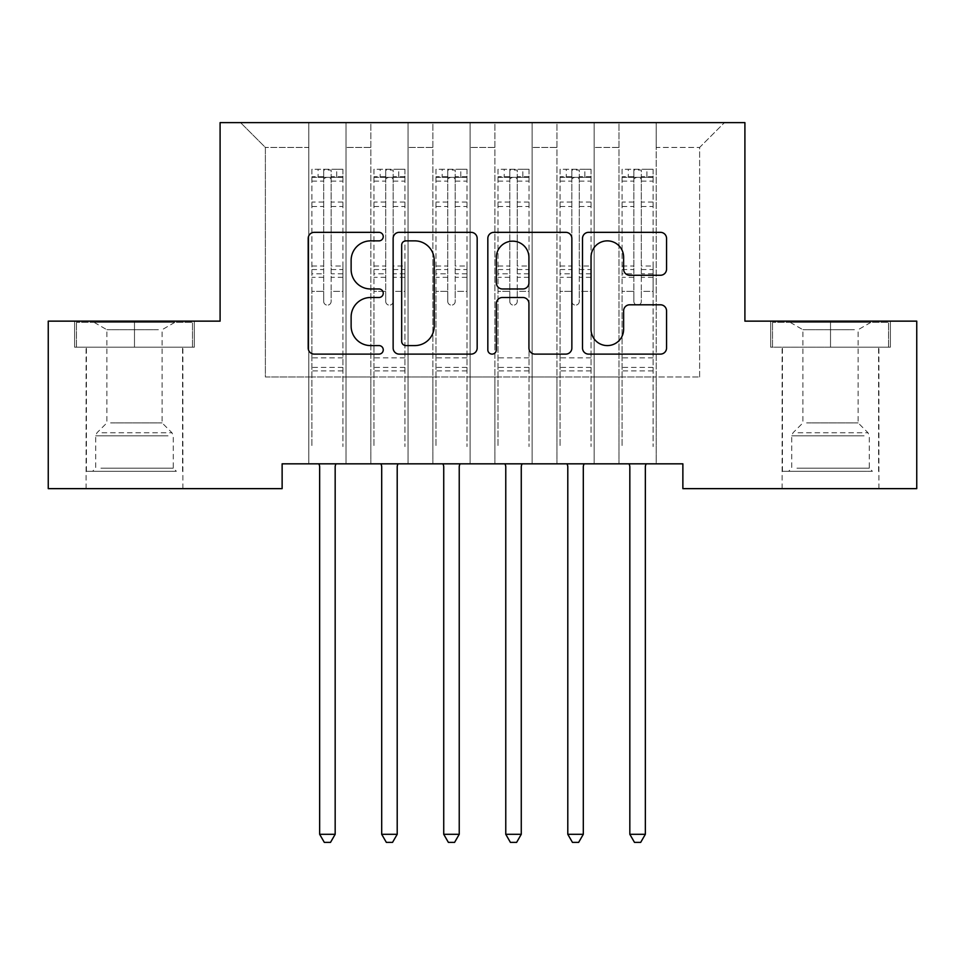 <?xml version="1.0" encoding="UTF-8"?>
<svg xmlns="http://www.w3.org/2000/svg" width="965" height="965" viewBox="0 0 965 965"><rect width="100%" height="100%" fill="white"/><g stroke="black" fill="none" stroke-linecap="round" stroke-linejoin="round"><path stroke-width="0.72" stroke-dasharray="4.83 3.62" d="M383.25 236.594A4.258 4.258 0 0 0 378.98 232.336L314.288 232.336A6.092 6.092 0 0 0 308.197 238.427L308.197 348.027A6.092 6.092 0 0 0 314.288 354.119L378.98 354.119A4.258 4.258 0 0 0 383.25 349.861A4.258 4.258 0 0 0 378.98 345.591L370.608 345.591A19.481 19.481 0 0 1 351.127 326.11L351.127 316.978A19.481 19.481 0 0 1 370.608 297.497L378.98 297.497A4.258 4.258 0 0 0 383.25 293.227A4.258 4.258 0 0 0 378.98 288.969L370.608 288.969A19.481 19.481 0 0 1 351.127 269.476L351.127 260.345A19.481 19.481 0 0 1 370.608 240.864L378.98 240.864A4.258 4.258 0 0 0 383.25 236.594M830.515 347.195L890.381 347.195L770.661 347.195L830.515 347.195L830.515 321.14L770.661 321.14L890.381 321.14L830.515 321.14L830.515 347.195L772.519 347.195L888.524 347.195L830.515 347.195L830.515 322.382L772.519 322.382L888.524 322.382L830.515 322.382L830.515 347.195M830.515 488.64L878.91 488.64L830.515 488.64M134.485 347.195L74.619 347.195L194.339 347.195L134.485 347.195L134.485 321.14L194.339 321.14L74.619 321.14L134.485 321.14L134.485 347.195L76.476 347.195L192.481 347.195L134.485 347.195L134.485 322.382L76.476 322.382L192.481 322.382L134.485 322.382L134.485 347.195M134.485 488.64L86.09 488.64L134.485 488.64M744.908 122.627L220.092 122.627L220.092 321.14L48.25 321.14L48.25 488.64L282.13 488.64L282.13 463.827L682.87 463.827L682.87 488.64L916.75 488.64L916.75 321.14L744.908 321.14L744.908 122.627M618.975 122.627L724.438 122.627L656.2 122.627L656.2 376.977L699.625 376.977L656.2 376.977L656.2 147.44L699.625 147.44L656.2 147.44L656.2 122.627L656.2 463.827L656.2 122.627L618.975 122.627L618.975 376.977L618.975 147.44L594.163 147.44L618.975 147.44L618.975 122.627L618.975 463.827L656.2 463.827L656.2 376.977L656.2 463.827L618.975 463.827L656.2 463.827L618.975 463.827L618.975 122.627M556.938 122.627L594.163 122.627L594.163 376.977L618.975 376.977L594.163 376.977L594.163 122.627L594.163 463.827L594.163 122.627L532.125 122.627L556.938 122.627L556.938 376.977L556.938 147.44L532.125 147.44L556.938 147.44L556.938 122.627L556.938 463.827L594.163 463.827L594.163 376.977L594.163 463.827L556.938 463.827L594.163 463.827L556.938 463.827L556.938 122.627M494.912 122.627L532.125 122.627L532.125 376.977L556.938 376.977L532.125 376.977L532.125 122.627L532.125 463.827L532.125 122.627L470.088 122.627L494.912 122.627L494.912 376.977L494.912 147.44L470.088 147.44L494.912 147.44L494.912 122.627L494.912 463.827L532.125 463.827L532.125 376.977L532.125 463.827L494.912 463.827L532.125 463.827L494.912 463.827L494.912 122.627M432.875 122.627L470.088 122.627L470.088 376.977L494.912 376.977L470.088 376.977L470.088 122.627L470.088 463.827L470.088 122.627L408.062 122.627L432.875 122.627L432.875 376.977L432.875 147.44L408.062 147.44L432.875 147.44L432.875 122.627L432.875 463.827L470.088 463.827L470.088 376.977L470.088 463.827L432.875 463.827L470.088 463.827L432.875 463.827L432.875 122.627M370.837 122.627L408.062 122.627L408.062 376.977L432.875 376.977L408.062 376.977L408.062 122.627L408.062 463.827L408.062 122.627L346.025 122.627L370.837 122.627L370.837 376.977L370.837 147.44L346.025 147.44L370.837 147.44L370.837 122.627L370.837 463.827L408.062 463.827L408.062 376.977L408.062 463.827L370.837 463.827L408.062 463.827L370.837 463.827L370.837 122.627M308.8 122.627L346.025 122.627L346.025 376.977L370.837 376.977L346.025 376.977L346.025 122.627L346.025 463.827L346.025 122.627L240.562 122.627L308.8 122.627L308.8 376.977L308.8 147.44L265.375 147.44L308.8 147.44L308.8 122.627L308.8 463.827L346.025 463.827L346.025 376.977L346.025 463.827L308.8 463.827L346.025 463.827L308.8 463.827L308.8 122.627M699.625 376.977L699.625 147.44L724.438 122.627L699.625 147.44L699.625 376.977M265.375 376.977L308.8 376.977L265.375 376.977L265.375 147.44L240.562 122.627L265.375 147.44L265.375 376.977M618.975 376.977L656.2 376.977L618.975 376.977L618.975 463.827L618.975 376.977M556.938 376.977L594.163 376.977L556.938 376.977L556.938 463.827L556.938 376.977M494.912 376.977L532.125 376.977L494.912 376.977L494.912 463.827L494.912 376.977M432.875 376.977L470.088 376.977L432.875 376.977L432.875 463.827L432.875 376.977M370.837 376.977L408.062 376.977L370.837 376.977L370.837 463.827L370.837 376.977M308.8 376.977L346.025 376.977L308.8 376.977L308.8 463.827L308.8 376.977M477.168 348.027L477.168 238.427A6.092 6.092 0 0 0 471.077 232.336L399.233 232.336A6.092 6.092 0 0 0 393.141 238.427L393.141 348.027A6.092 6.092 0 0 0 399.233 354.119L471.077 354.119A6.092 6.092 0 0 0 477.168 348.027M405.927 240.864A4.258 4.258 0 0 0 401.669 245.122L401.669 341.333A4.258 4.258 0 0 0 405.927 345.591L414.757 345.591A19.481 19.481 0 0 0 434.238 326.11L434.238 260.345A19.481 19.481 0 0 0 414.757 240.864L405.927 240.864M493.923 232.336L565.767 232.336A6.092 6.092 0 0 1 571.859 238.427L571.859 348.027A6.092 6.092 0 0 1 565.767 354.119L535.02 354.119A6.092 6.092 0 0 1 528.929 348.027L528.929 303.577A6.092 6.092 0 0 0 522.837 297.497L502.439 297.497A6.092 6.092 0 0 0 496.348 303.577L496.348 349.861A4.258 4.258 0 0 1 492.09 354.119A4.258 4.258 0 0 1 487.832 349.861L487.832 238.427A6.092 6.092 0 0 1 493.923 232.336M528.929 257.45A16.284 16.284 0 0 0 512.644 241.166A16.284 16.284 0 0 0 496.348 257.45L496.348 282.878A6.092 6.092 0 0 0 502.439 288.969L522.837 288.969A6.092 6.092 0 0 0 528.929 282.878L528.929 257.45M629.711 275.266L660.458 275.266A6.092 6.092 0 0 0 666.55 269.175L666.55 238.427A6.092 6.092 0 0 0 660.458 232.336L588.602 232.336A6.092 6.092 0 0 0 582.51 238.427L582.51 348.027A6.092 6.092 0 0 0 588.602 354.119L660.458 354.119A6.092 6.092 0 0 0 666.55 348.027L666.55 310.887A6.092 6.092 0 0 0 660.458 304.795L629.711 304.795A6.092 6.092 0 0 0 623.619 310.887L623.619 329.306A16.284 16.284 0 0 1 607.335 345.591A16.284 16.284 0 0 1 591.038 329.306L591.038 257.148A16.284 16.284 0 0 1 607.335 240.864A16.284 16.284 0 0 1 623.619 257.148L623.619 269.175A6.092 6.092 0 0 0 629.711 275.266M194.339 347.195L194.339 321.14L194.339 347.195M74.619 347.195L74.619 321.14L74.619 347.195M770.661 347.195L770.661 321.14L770.661 347.195M890.381 347.195L890.381 321.14L890.381 347.195M323.685 301.418A3.727 3.727 0 0 0 327.412 305.145A3.727 3.727 0 0 1 323.685 301.418L323.685 291.358L323.685 301.418M342.768 169.285L336.713 169.285L336.713 177.343L342.925 177.355L342.925 169.285L311.9 169.285L311.9 446.578L311.9 291.358L323.685 291.358L323.685 273.795L311.9 273.795M311.9 169.285L311.9 291.358L323.685 291.358L323.685 178.971C326.17 176.812 328.643 176.812 331.128 178.971L331.128 266.026L342.925 266.026L342.925 446.578L342.925 291.358L331.128 291.358L331.128 301.418A3.727 3.727 0 0 1 327.412 305.145A3.727 3.727 0 0 0 331.128 301.418L331.128 266.026M342.925 177.355L342.925 266.026M342.925 169.285L342.925 291.358L331.128 291.358L331.128 170.045L323.685 170.045L323.685 273.795M336.713 169.285L312.057 169.285M336.713 177.343L318.1 177.343L318.1 169.285M311.9 177.355L342.768 177.343M312.057 177.343L318.1 177.343M318.836 463.827L319.21 464.732A6.2 6.2 0 0 1 319.656 467.048L319.656 834.303L335.169 834.303L335.169 467.048A6.2 6.2 0 0 1 335.615 464.732L335.977 463.827M342.925 370.898L311.9 370.898M319.656 834.303L324.312 842.373L330.512 842.373L335.169 834.303M323.685 178.971L323.685 170.045M331.128 178.971L331.128 170.045M385.723 301.418A3.727 3.727 0 0 0 389.45 305.145A3.727 3.727 0 0 1 385.723 301.418L385.723 291.358L385.723 301.418M404.805 169.285L398.75 169.285L398.75 177.343L404.95 177.355L404.95 169.285L373.938 169.285L373.938 446.578L373.938 291.358L385.723 291.358L385.723 273.795L373.938 273.795M373.938 169.285L373.938 291.358L385.723 291.358L385.723 178.971C388.195 176.812 390.68 176.812 393.165 178.971L393.165 266.026L404.95 266.026L404.95 446.578L404.95 291.358L393.165 291.358L393.165 301.418A3.727 3.727 0 0 1 389.45 305.145A3.727 3.727 0 0 0 393.165 301.418L393.165 266.026M404.95 177.355L404.95 266.026M404.95 169.285L404.95 291.358L393.165 291.358L393.165 170.045L385.723 170.045L385.723 273.795M398.75 169.285L374.094 169.285M398.75 177.343L380.138 177.343L380.138 169.285M373.938 177.355L404.805 177.343M374.094 177.343L380.138 177.343M380.873 463.827L381.247 464.732A6.2 6.2 0 0 1 381.694 467.048L381.694 834.303L397.206 834.303L397.206 467.048A6.2 6.2 0 0 1 397.652 464.732L398.014 463.827M404.95 370.898L373.938 370.898M381.694 834.303L386.35 842.373L392.55 842.373L397.206 834.303M385.723 178.971L385.723 170.045M393.165 178.971L393.165 170.045M447.76 301.418A3.727 3.727 0 0 0 451.487 305.145A3.727 3.727 0 0 1 447.76 301.418L447.76 291.358L447.76 301.418M466.831 169.285L460.788 169.285L460.788 177.343L466.988 177.355L466.988 169.285L435.975 169.285L435.975 446.578L435.975 291.358L447.76 291.358L447.76 273.795L435.975 273.795M435.975 169.285L435.975 291.358L447.76 291.358L447.76 178.971C450.233 176.812 452.718 176.812 455.203 178.971L455.203 266.026L466.988 266.026L466.988 446.578L466.988 291.358L455.203 291.358L455.203 301.418A3.727 3.727 0 0 1 451.487 305.145A3.727 3.727 0 0 0 455.203 301.418L455.203 266.026M466.988 177.355L466.988 266.026M466.988 169.285L466.988 291.358L455.203 291.358L455.203 170.045L447.76 170.045L447.76 273.795M460.788 169.285L436.132 169.285M460.788 177.343L442.175 177.343L442.175 169.285M435.975 177.355L466.831 177.343M436.132 177.343L442.175 177.343M442.911 463.827L443.285 464.732A6.2 6.2 0 0 1 443.731 467.048L443.731 834.303L459.231 834.303L459.231 467.048A6.2 6.2 0 0 1 459.69 464.732L460.052 463.827M466.988 370.898L435.975 370.898M443.731 834.303L448.375 842.373L454.587 842.373L459.231 834.303M447.76 178.971L447.76 170.045M455.203 178.971L455.203 170.045M170.745 471.27L92.604 471.27L170.745 471.27M100.903 468.17L173.254 468.17L100.903 468.17M169.406 322.382L94.16 322.382L169.406 322.382M158.393 329.728L106.874 329.728L158.393 329.728M110.577 422.887L162.084 422.887L110.577 422.887M176.113 471.27L86.404 471.27L176.113 471.27M176.113 347.195L86.404 347.195L176.113 347.195M76.476 347.195L76.476 322.382L76.476 347.195M192.481 347.195L192.481 322.382L192.481 347.195M866.787 471.27L788.646 471.27L866.787 471.27M796.945 468.17L869.296 468.17L796.945 468.17M865.436 322.382L790.202 322.382L865.436 322.382M854.423 329.728L802.916 329.728L854.423 329.728M806.607 422.887L858.126 422.887L806.607 422.887M872.155 471.27L782.446 471.27L872.155 471.27M872.155 347.195L782.446 347.195L872.155 347.195M772.519 347.195L772.519 322.382L772.519 347.195M888.524 347.195L888.524 322.382L888.524 347.195M509.797 301.418A3.727 3.727 0 0 0 513.513 305.145A3.727 3.727 0 0 1 509.797 301.418L509.797 291.358L509.797 301.418M528.868 169.285L522.825 169.285L522.825 177.343L529.025 177.355L529.025 169.285L498.012 169.285L498.012 446.578L498.012 291.358L509.797 291.358L509.797 273.795L498.012 273.795M498.012 169.285L498.012 291.358L509.797 291.358L509.797 178.971C512.27 176.812 514.755 176.812 517.24 178.971L517.24 266.026L529.025 266.026L529.025 446.578L529.025 291.358L517.24 291.358L517.24 301.418A3.727 3.727 0 0 1 513.513 305.145A3.727 3.727 0 0 0 517.24 301.418L517.24 266.026M529.025 177.355L529.025 266.026M529.025 169.285L529.025 291.358L517.24 291.358L517.24 170.045L509.797 170.045L509.797 273.795M522.825 169.285L498.169 169.285M522.825 177.343L504.213 177.343L504.213 169.285M498.012 177.355L528.868 177.343M498.169 177.343L504.213 177.343M504.948 463.827L505.31 464.732A6.2 6.2 0 0 1 505.769 467.048L505.769 834.303L521.269 834.303L521.269 467.048A6.2 6.2 0 0 1 521.715 464.732L522.089 463.827M529.025 370.898L498.012 370.898M505.769 834.303L510.413 842.373L516.625 842.373L521.269 834.303M509.797 178.971L509.797 170.045M517.24 178.971L517.24 170.045M571.835 301.418A3.727 3.727 0 0 0 575.55 305.145A3.727 3.727 0 0 1 571.835 301.418L571.835 291.358L571.835 301.418M590.906 169.285L584.862 169.285L584.862 177.343L591.062 177.355L591.062 169.285L560.05 169.285L560.05 446.578L560.05 291.358L571.835 291.358L571.835 273.795L560.05 273.795M560.05 169.285L560.05 291.358L571.835 291.358L571.835 178.971C574.308 176.812 576.793 176.812 579.277 178.971L579.277 266.026L591.062 266.026L591.062 446.578L591.062 291.358L579.277 291.358L579.277 301.418A3.727 3.727 0 0 1 575.55 305.145A3.727 3.727 0 0 0 579.277 301.418L579.277 266.026M591.062 177.355L591.062 266.026M591.062 169.285L591.062 291.358L579.277 291.358L579.277 170.045L571.835 170.045L571.835 273.795M584.862 169.285L560.195 169.285M584.862 177.343L566.25 177.343L566.25 169.285M560.05 177.355L590.906 177.343M560.195 177.343L566.25 177.343M566.986 463.827L567.348 464.732A6.2 6.2 0 0 1 567.794 467.048L567.794 834.303L583.306 834.303L583.306 467.048A6.2 6.2 0 0 1 583.753 464.732L584.127 463.827M591.062 370.898L560.05 370.898M567.794 834.303L572.45 842.373L578.65 842.373L583.306 834.303M571.835 178.971L571.835 170.045M579.277 178.971L579.277 170.045M633.872 301.418A3.727 3.727 0 0 0 637.588 305.145A3.727 3.727 0 0 1 633.872 301.418L633.872 291.358L633.872 301.418M652.943 169.285L646.9 169.285L646.9 177.343L653.1 177.355L653.1 169.285L622.075 169.285L622.075 446.578L622.075 291.358L633.872 291.358L633.872 273.795L622.075 273.795M622.075 169.285L622.075 291.358L633.872 291.358L633.872 178.971C636.345 176.812 638.83 176.812 641.315 178.971L641.315 266.026L653.1 266.026L653.1 446.578L653.1 291.358L641.315 291.358L641.315 301.418A3.727 3.727 0 0 1 637.588 305.145A3.727 3.727 0 0 0 641.315 301.418L641.315 266.026M653.1 177.355L653.1 266.026M653.1 169.285L653.1 291.358L641.315 291.358L641.315 170.045L633.872 170.045L633.872 273.795M646.9 169.285L622.232 169.285M646.9 177.343L628.287 177.343L628.287 169.285M622.075 177.355L652.943 177.343M622.232 177.343L628.287 177.343M629.023 463.827L629.385 464.732A6.2 6.2 0 0 1 629.831 467.048L629.831 834.303L645.344 834.303L645.344 467.048A6.2 6.2 0 0 1 645.79 464.732L646.164 463.827M653.1 370.898L622.075 370.898M629.831 834.303L634.488 842.373L640.688 842.373L645.344 834.303M633.872 178.971L633.872 170.045M641.315 178.971L641.315 170.045M323.685 202.047L311.9 202.047M311.9 206.474L323.685 206.474M311.9 266.026L323.685 266.026M342.925 357.87L311.9 357.87M323.685 277.317L311.9 277.317M342.925 277.317L331.128 277.317M311.9 269.549L323.685 269.549M331.128 269.549L342.925 269.549M342.925 273.795L331.128 273.795M342.925 202.047L331.128 202.047M331.128 206.474L342.925 206.474M323.685 176.704L311.9 176.704M311.9 181.131L323.685 181.131M342.925 176.704L331.128 176.704M331.128 181.131L342.925 181.131M342.925 367.4L311.9 367.4M385.723 202.047L373.938 202.047M373.938 206.474L385.723 206.474M373.938 266.026L385.723 266.026M404.95 357.87L373.938 357.87M385.723 277.317L373.938 277.317M404.95 277.317L393.165 277.317M373.938 269.549L385.723 269.549M393.165 269.549L404.95 269.549M404.95 273.795L393.165 273.795M404.95 202.047L393.165 202.047M393.165 206.474L404.95 206.474M385.723 176.704L373.938 176.704M373.938 181.131L385.723 181.131M404.95 176.704L393.165 176.704M393.165 181.131L404.95 181.131M404.95 367.4L373.938 367.4M447.76 202.047L435.975 202.047M435.975 206.474L447.76 206.474M435.975 266.026L447.76 266.026M466.988 357.87L435.975 357.87M447.76 277.317L435.975 277.317M466.988 277.317L455.203 277.317M435.975 269.549L447.76 269.549M455.203 269.549L466.988 269.549M466.988 273.795L455.203 273.795M466.988 202.047L455.203 202.047M455.203 206.474L466.988 206.474M447.76 176.704L435.975 176.704M435.975 181.131L447.76 181.131M466.988 176.704L455.203 176.704M455.203 181.131L466.988 181.131M466.988 367.4L435.975 367.4M168.055 435.854L95.704 435.854L168.055 435.854M102.001 432.778L171.975 432.778L102.001 432.778M864.097 435.854L791.746 435.854L864.097 435.854M798.043 432.778L868.018 432.778L798.043 432.778M509.797 202.047L498.012 202.047M498.012 206.474L509.797 206.474M498.012 266.026L509.797 266.026M529.025 357.87L498.012 357.87M509.797 277.317L498.012 277.317M529.025 277.317L517.24 277.317M498.012 269.549L509.797 269.549M517.24 269.549L529.025 269.549M529.025 273.795L517.24 273.795M529.025 202.047L517.24 202.047M517.24 206.474L529.025 206.474M509.797 176.704L498.012 176.704M498.012 181.131L509.797 181.131M529.025 176.704L517.24 176.704M517.24 181.131L529.025 181.131M529.025 367.4L498.012 367.4M571.835 202.047L560.05 202.047M560.05 206.474L571.835 206.474M560.05 266.026L571.835 266.026M591.062 357.87L560.05 357.87M571.835 277.317L560.05 277.317M591.062 277.317L579.277 277.317M560.05 269.549L571.835 269.549M579.277 269.549L591.062 269.549M591.062 273.795L579.277 273.795M591.062 202.047L579.277 202.047M579.277 206.474L591.062 206.474M571.835 176.704L560.05 176.704M560.05 181.131L571.835 181.131M591.062 176.704L579.277 176.704M579.277 181.131L591.062 181.131M591.062 367.4L560.05 367.4M633.872 202.047L622.075 202.047M622.075 206.474L633.872 206.474M622.075 266.026L633.872 266.026M653.1 357.87L622.075 357.87M633.872 277.317L622.075 277.317M653.1 277.317L641.315 277.317M622.075 269.549L633.872 269.549M641.315 269.549L653.1 269.549M653.1 273.795L641.315 273.795M653.1 202.047L641.315 202.047M641.315 206.474L653.1 206.474M633.872 176.704L622.075 176.704M622.075 181.131L633.872 181.131M653.1 176.704L641.315 176.704M641.315 181.131L653.1 181.131M653.1 367.4L622.075 367.4M782.133 488.64L782.133 347.195M86.09 488.64L86.09 347.195M182.868 488.64L182.868 347.195M878.91 488.64L878.91 347.195M94.16 322.382L106.874 329.728L106.874 422.887L96.983 432.778L95.704 435.854L95.704 468.17L92.604 471.27M182.554 471.27L182.554 347.195M86.404 471.27L86.404 347.195M174.798 322.382L162.084 329.728L162.084 422.887L171.975 432.778L173.254 435.854L173.254 468.17L176.354 471.27M790.202 322.382L802.916 329.728L802.916 422.887L793.025 432.778L791.746 435.854L791.746 468.17L788.646 471.27M878.596 471.27L878.596 347.195M782.446 471.27L782.446 347.195M870.84 322.382L858.126 329.728L858.126 422.887L868.018 432.778L869.296 435.854L869.296 468.17L872.396 471.27"/><path stroke-width="1.45" d="M383.25 236.594A4.258 4.258 0 0 0 378.98 232.336L314.288 232.336A6.092 6.092 0 0 0 308.197 238.427L308.197 348.027A6.092 6.092 0 0 0 314.288 354.119L378.98 354.119A4.258 4.258 0 0 0 383.25 349.861A4.258 4.258 0 0 0 378.98 345.591L370.608 345.591A19.481 19.481 0 0 1 351.127 326.11L351.127 316.978A19.481 19.481 0 0 1 370.608 297.497L378.98 297.497A4.258 4.258 0 0 0 383.25 293.227A4.258 4.258 0 0 0 378.98 288.969L370.608 288.969A19.481 19.481 0 0 1 351.127 269.476L351.127 260.345A19.481 19.481 0 0 1 370.608 240.864L378.98 240.864A4.258 4.258 0 0 0 383.25 236.594M660.458 275.266A6.092 6.092 0 0 0 666.55 269.175L666.55 238.427A6.092 6.092 0 0 0 660.458 232.336L588.602 232.336A6.092 6.092 0 0 0 582.51 238.427L582.51 348.027A6.092 6.092 0 0 0 588.602 354.119L660.458 354.119A6.092 6.092 0 0 0 666.55 348.027L666.55 310.887A6.092 6.092 0 0 0 660.458 304.795L629.711 304.795A6.092 6.092 0 0 0 623.619 310.887L623.619 329.306A16.284 16.284 0 0 1 607.335 345.591A16.284 16.284 0 0 1 591.038 329.306L591.038 257.148A16.284 16.284 0 0 1 607.335 240.864A16.284 16.284 0 0 1 623.619 257.148L623.619 269.175A6.092 6.092 0 0 0 629.711 275.266L660.458 275.266M682.87 463.827L282.13 463.827L282.13 488.64L48.25 488.64L48.25 321.14L220.092 321.14L220.092 122.627L744.908 122.627L744.908 321.14L916.75 321.14L916.75 488.64L682.87 488.64L682.87 463.827M477.168 238.427A6.092 6.092 0 0 0 471.077 232.336L399.233 232.336A6.092 6.092 0 0 0 393.141 238.427L393.141 348.027A6.092 6.092 0 0 0 399.233 354.119L471.077 354.119A6.092 6.092 0 0 0 477.168 348.027L477.168 238.427M493.923 232.336L565.767 232.336A6.092 6.092 0 0 1 571.859 238.427L571.859 348.027A6.092 6.092 0 0 1 565.767 354.119L535.02 354.119A6.092 6.092 0 0 1 528.929 348.027L528.929 303.577A6.092 6.092 0 0 0 522.837 297.497L502.439 297.497A6.092 6.092 0 0 0 496.348 303.577L496.348 349.861A4.258 4.258 0 0 1 492.09 354.119A4.258 4.258 0 0 1 487.832 349.861L487.832 238.427A6.092 6.092 0 0 1 493.923 232.336M405.927 240.864A4.258 4.258 0 0 0 401.669 245.122L401.669 341.333A4.258 4.258 0 0 0 405.927 345.591L414.757 345.591A19.481 19.481 0 0 0 434.238 326.11L434.238 260.345A19.481 19.481 0 0 0 414.757 240.864L405.927 240.864M528.929 257.45A16.284 16.284 0 0 0 512.644 241.166A16.284 16.284 0 0 0 496.348 257.45L496.348 282.878A6.092 6.092 0 0 0 502.439 288.969L522.837 288.969A6.092 6.092 0 0 0 528.929 282.878L528.929 257.45M318.836 463.827L319.21 464.732A6.2 6.2 0 0 1 319.656 467.048L319.656 834.303L335.169 834.303L335.169 467.048A6.2 6.2 0 0 1 335.615 464.732L335.977 463.827M335.169 834.303L330.512 842.373L324.312 842.373L319.656 834.303M380.873 463.827L381.247 464.732A6.2 6.2 0 0 1 381.694 467.048L381.694 834.303L397.206 834.303L397.206 467.048A6.2 6.2 0 0 1 397.652 464.732L398.014 463.827M397.206 834.303L392.55 842.373L386.35 842.373L381.694 834.303M442.911 463.827L443.285 464.732A6.2 6.2 0 0 1 443.731 467.048L443.731 834.303L459.231 834.303L459.231 467.048A6.2 6.2 0 0 1 459.69 464.732L460.052 463.827M459.231 834.303L454.587 842.373L448.375 842.373L443.731 834.303M504.948 463.827L505.31 464.732A6.2 6.2 0 0 1 505.769 467.048L505.769 834.303L521.269 834.303L521.269 467.048A6.2 6.2 0 0 1 521.715 464.732L522.089 463.827M521.269 834.303L516.625 842.373L510.413 842.373L505.769 834.303M566.986 463.827L567.348 464.732A6.2 6.2 0 0 1 567.794 467.048L567.794 834.303L583.306 834.303L583.306 467.048A6.2 6.2 0 0 1 583.753 464.732L584.127 463.827M583.306 834.303L578.65 842.373L572.45 842.373L567.794 834.303M629.023 463.827L629.385 464.732A6.2 6.2 0 0 1 629.831 467.048L629.831 834.303L645.344 834.303L645.344 467.048A6.2 6.2 0 0 1 645.79 464.732L646.164 463.827M645.344 834.303L640.688 842.373L634.488 842.373L629.831 834.303"/></g></svg>
